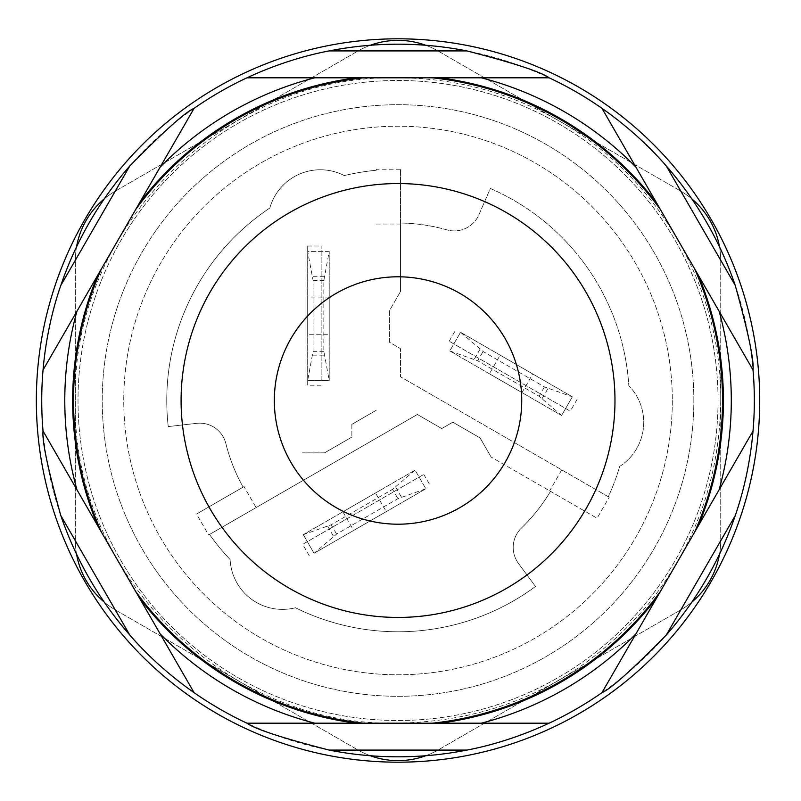 <?xml version="1.0" encoding="UTF-8"?>
<svg xmlns="http://www.w3.org/2000/svg" width="801" height="801" viewBox="0 0 801 801"><rect width="100%" height="100%" fill="white"/><g stroke="black" fill="none" stroke-linecap="round" stroke-linejoin="round"><path stroke-width="0.6" stroke-dasharray="4 3" d="M321.141 380.455L307.694 380.455L307.694 385.832L307.694 245.997L307.694 380.455L313.071 351.339L313.071 280.5L307.694 251.374L329.211 251.374L323.834 280.5L323.834 351.339L329.211 380.455L329.211 251.374L329.211 380.455L321.141 380.455L321.141 245.997L321.141 380.455M307.694 334.738L307.694 297.091L307.694 334.738L329.211 334.738L329.211 297.091L329.211 334.738M307.694 380.455L329.211 380.455M208.64 534.978L209.522 534.467A231.259 231.259 0 0 0 230.117 559.519A52.435 52.435 0 0 0 295.439 607.759A231.259 231.259 0 0 0 535.509 586.472L518.467 563.413A26.894 26.894 0 0 1 521.401 528.099A177.482 177.482 0 0 0 550.507 491.343L491.133 457.061L597.095 518.237L609.201 497.281L608.309 496.77A231.259 231.259 0 0 0 619.704 466.412A52.435 52.435 0 0 0 628.825 385.722A231.259 231.259 0 0 0 490.352 188.465L478.908 214.748A26.894 26.894 0 0 1 446.858 229.867A177.482 177.482 0 0 0 400.47 223.038L400.47 291.594L400.47 169.241L376.27 169.241L376.27 170.263A231.259 231.259 0 0 0 344.28 175.569A52.435 52.435 0 0 0 269.837 208.02A231.259 231.259 0 0 0 168.24 426.573L196.726 423.339A26.894 26.894 0 0 1 225.852 443.534A177.482 177.482 0 0 0 243.124 487.118L196.535 514.022L208.64 534.978L256.1 507.584L244.005 486.618L196.535 514.022M376.27 169.241L376.27 170.263A231.259 231.259 0 0 0 344.28 175.569A52.435 52.435 0 0 0 269.837 208.02A231.259 231.259 0 0 0 168.24 426.573L196.726 423.339A26.894 26.894 0 0 1 225.852 443.534A177.482 177.482 0 0 0 243.124 487.118L244.005 486.618M500.154 355.143L532.755 373.967L500.154 355.143L489.401 373.777L522.002 392.6L489.401 373.777M449.802 350.918L561.591 415.459L449.802 350.918L460.565 332.285L483.093 351.509L544.44 386.923L572.345 396.825L460.565 332.285L449.802 350.918L477.716 360.82L483.093 351.509M561.591 415.459L572.345 396.825L565.626 408.47L570.282 411.163L449.181 341.246L565.626 408.47L561.591 415.459L539.063 396.235L477.716 360.82M460.565 332.285L572.345 396.825M609.201 497.281L400.47 376.77L400.47 348.605L389.426 342.227L389.426 310.718L400.47 291.594L389.426 310.718L389.426 342.227L400.47 348.605L400.47 376.77L608.309 496.77A231.259 231.259 0 0 0 619.704 466.412A52.435 52.435 0 0 0 628.825 385.722A231.259 231.259 0 0 0 490.352 188.465L478.908 214.748A26.894 26.894 0 0 1 446.858 229.867A177.482 177.482 0 0 0 400.47 223.038L400.47 169.241M386.252 511.619L353.652 530.442L386.252 511.619L375.499 492.985L342.888 511.809L375.499 492.985M415.088 470.127L303.299 534.668L415.088 470.127L425.842 488.76L397.937 498.663L336.59 534.077L314.062 553.301L425.842 488.76L415.088 470.127L392.56 489.341L397.937 498.663M303.299 534.668L314.062 553.301L307.334 541.656L302.678 544.34L423.779 474.422L307.334 541.656L303.299 534.668L331.214 524.765L392.56 489.341M425.842 488.76L314.062 553.301M256.1 507.584L417.361 414.477L441.762 428.555L452.805 422.187L480.089 437.937L491.133 457.061L480.089 437.937L452.805 422.187L441.762 428.555L417.361 414.477L209.522 534.467A231.259 231.259 0 0 0 230.117 559.519A52.435 52.435 0 0 0 295.439 607.759A231.259 231.259 0 0 0 535.509 586.472L518.467 563.413A26.894 26.894 0 0 1 521.401 528.099A177.482 177.482 0 0 0 550.507 491.343L597.095 518.237M561.731 469.877L549.636 490.833M376.27 224.04L400.47 224.04M351.869 424.34L376.27 410.252L351.869 424.34L351.869 437.086L351.869 424.34M324.575 452.845L351.869 437.086L324.575 452.845L302.498 452.845L324.575 452.845M753.03 369.992L719.118 311.239M700.845 279.609L694.467 268.555M688.119 257.552L681.19 245.567M667.603 222.027L666.272 219.724M660.374 209.502L656.63 203.013M655.528 201.101L651.764 194.593M635.874 167.069L601.952 108.315M521.731 400.5A123.694 123.694 0 0 1 336.18 507.624A123.694 123.694 0 0 1 336.18 293.376A123.694 123.694 0 0 1 521.731 400.5M194.112 108.315L160.19 167.069M141.927 198.698L139.454 202.993M139.434 203.013L135.549 209.752M129.191 220.756L122.273 232.741M108.686 256.28L107.354 258.583M101.447 268.806L97.712 275.294M76.956 311.239L43.034 369.992M601.952 692.685L640.189 626.472M654.077 602.402L660.525 591.238M666.812 580.345L673.581 568.62M687.408 544.68L688.69 542.457M694.617 532.194L698.362 525.706M719.118 489.761L753.03 431.008M246.958 723.193L314.793 723.193M356.305 723.193L364.085 723.193M376.79 723.193L390.638 723.193M417.802 723.193L420.475 723.193M432.28 723.193L439.759 723.193M481.271 723.193L549.106 723.193M43.034 431.008L81.261 497.221M95.159 521.291L97.692 525.686M97.712 525.706L101.607 532.455M107.895 543.348L114.663 555.073M128.49 579.013L129.772 581.236M135.699 591.498L139.434 597.987M160.19 633.931L194.112 692.685M549.106 77.807L472.65 77.807M439.759 77.807L431.969 77.807M419.394 77.807L405.857 77.807M378.212 77.807L375.639 77.807M363.794 77.807L356.305 77.807M314.793 77.807L246.958 77.807M754.342 400.5A356.305 356.305 0 0 1 219.885 709.075A356.305 356.305 0 0 1 219.885 91.925A356.305 356.305 0 0 1 754.342 400.5M718.036 400.5A320 320 0 0 1 238.027 677.636A320 320 0 0 1 238.027 123.364A320 320 0 0 1 718.036 400.5A320 320 0 0 1 238.027 677.636A320 320 0 0 1 238.027 123.364A320 320 0 0 1 718.036 400.5M104.25 602.102A80.671 80.671 0 0 0 115.674 610.092A80.671 80.671 0 0 1 75.344 540.234A80.671 80.671 0 0 0 76.546 554.122M75.344 540.234L75.344 260.766L75.344 540.234M76.546 246.878A80.671 80.671 0 0 0 75.344 260.766A80.671 80.671 0 0 1 115.674 190.908A80.671 80.671 0 0 0 104.25 198.898M115.674 190.908L357.697 51.174L115.674 190.908M370.332 45.267A80.671 80.671 0 0 0 357.697 51.174A80.671 80.671 0 0 1 438.367 51.174A80.671 80.671 0 0 0 425.731 45.267M438.367 51.174L680.389 190.908L438.367 51.174M691.824 198.898A80.671 80.671 0 0 0 680.389 190.908A80.671 80.671 0 0 1 720.73 260.766A80.671 80.671 0 0 0 719.518 246.878M720.73 260.766L720.73 540.234L720.73 260.766M719.518 554.122A80.671 80.671 0 0 0 720.73 540.234A80.671 80.671 0 0 1 680.389 610.092A80.671 80.671 0 0 0 691.824 602.102M680.389 610.092L438.367 749.826L680.389 610.092M425.731 755.733A80.671 80.671 0 0 0 438.367 749.826A80.671 80.671 0 0 1 357.697 749.826A80.671 80.671 0 0 0 370.332 755.733M115.674 610.092L357.697 749.826L115.674 610.092M759.718 400.5A361.682 361.682 0 0 1 217.191 713.731A361.682 361.682 0 0 1 217.191 87.269A361.682 361.682 0 0 1 759.718 400.5M693.836 400.5A295.799 295.799 0 0 0 250.132 144.33A295.799 295.799 0 0 0 250.132 656.67A295.799 295.799 0 0 0 693.836 400.5A295.799 295.799 0 0 1 250.132 656.67A295.799 295.799 0 0 1 250.132 144.33A295.799 295.799 0 0 1 693.836 400.5M672.319 400.5A274.292 274.292 0 0 1 260.886 638.037A274.292 274.292 0 0 1 260.886 162.963A274.292 274.292 0 0 1 672.319 400.5A274.292 274.292 0 0 1 260.886 638.037A274.292 274.292 0 0 1 260.886 162.963A274.292 274.292 0 0 1 672.319 400.5M329.211 251.374L307.694 251.374M321.141 385.832L307.694 385.832M323.834 351.339L313.071 351.339M312.76 355.143L324.145 355.143M324.145 276.695L312.76 276.695M313.071 280.5L323.834 280.5M307.694 245.997L321.141 245.997M479.959 349.326L474.262 359.188M544.44 386.923L539.063 396.235M542.197 398.417L547.894 388.555M577 399.519L570.282 411.163M449.181 341.246L455.909 329.601M401.391 497.031L395.694 487.168M336.59 534.077L331.214 524.765M327.759 526.397L333.456 536.249M309.396 555.984L302.678 544.34M423.779 474.422L430.497 486.067M329.211 297.091L307.694 297.091M522.002 392.6L532.755 373.967M342.888 511.809L353.652 530.442M720.73 400.5C719.929 477.887 695.118 546.602 646.297 606.647C580.274 682.903 496.84 721.751 395.984 723.183C224.27 726.477 70.959 572.184 75.344 400.5C70.959 228.816 224.27 74.523 395.984 77.817C455.609 77.737 511.148 92.766 562.592 122.923C659.323 179.124 721.711 288.64 720.73 400.5"/><path stroke-width="1.2" d="M651.764 194.593L601.952 108.315C604.395 110.168 636.825 131.775 666.342 166.047A356.305 356.305 0 0 1 735.228 285.366C748.214 332.135 754.152 360.34 753.03 369.992A356.305 356.305 0 0 1 753.03 431.008C752.65 434.062 750.147 472.94 735.228 515.634A356.305 356.305 0 0 1 666.342 634.953C632.329 669.586 610.873 688.83 601.952 692.685L753.03 431.008M753.03 369.992L700.845 279.609M698.362 275.294A325.376 325.376 0 0 1 698.362 525.706L719.118 489.761A333.256 333.256 0 0 0 719.118 311.239L655.528 201.101M694.467 268.555L688.119 257.552M681.19 245.567L667.603 222.027M666.272 219.724L660.374 209.502A324.505 324.505 0 0 0 432.28 77.807L246.958 77.807C249.792 76.616 284.715 59.334 329.141 50.914A356.305 356.305 0 0 1 466.923 50.914C513.922 63.049 541.316 72.02 549.106 77.807L432.28 77.807M521.731 400.5A123.694 123.694 0 0 1 336.18 507.624A123.694 123.694 0 0 1 336.18 293.376A123.694 123.694 0 0 1 521.731 400.5M107.354 258.583L43.034 369.992C43.414 366.948 45.917 328.06 60.836 285.366A356.305 356.305 0 0 1 129.732 166.047C163.734 131.414 185.201 112.17 194.112 108.315L141.927 198.698M139.454 202.993L101.447 268.806A324.505 324.505 0 0 0 101.447 532.194L194.112 692.685C191.659 690.832 159.239 669.225 129.732 634.953A356.305 356.305 0 0 1 60.836 515.634C47.85 468.865 41.912 440.66 43.034 431.008L101.447 532.194M135.549 209.752L129.191 220.756M122.273 232.741L108.686 256.28M160.19 167.069L139.434 203.013A325.376 325.376 0 0 1 356.305 77.807L314.793 77.807A333.256 333.256 0 0 0 160.19 167.069M640.189 626.472L654.077 602.402M660.525 591.238L666.812 580.345M673.581 568.62L687.408 544.68M688.69 542.457L694.617 532.194A324.505 324.505 0 0 0 694.617 268.806M656.63 597.987A325.376 325.376 0 0 1 439.759 723.193L549.106 723.193C546.292 724.384 511.358 741.666 466.923 750.086A356.305 356.305 0 0 1 329.141 750.086C282.152 737.951 254.748 728.98 246.958 723.193L481.271 723.193A333.256 333.256 0 0 0 635.874 633.931M601.952 692.685A356.305 356.305 0 0 1 549.106 723.193M364.085 723.193L376.79 723.193M390.638 723.193L417.802 723.193M420.475 723.193L432.28 723.193A324.505 324.505 0 0 0 660.374 591.498M314.793 723.193L356.305 723.193A325.376 325.376 0 0 1 139.434 597.987L160.19 633.931A333.256 333.256 0 0 0 314.793 723.193M246.958 723.193A356.305 356.305 0 0 1 194.112 692.685M81.261 497.221L95.159 521.291M97.692 525.686L97.712 525.706A325.376 325.376 0 0 1 97.712 275.294L76.956 311.239A333.256 333.256 0 0 0 76.956 489.761M101.607 532.455L107.895 543.348M114.663 555.073L128.49 579.013M129.772 581.236L135.699 591.498A324.505 324.505 0 0 0 363.794 723.193M43.034 431.008A356.305 356.305 0 0 1 43.034 369.992M194.112 108.315A356.305 356.305 0 0 1 246.958 77.807M472.65 77.807L439.759 77.807A325.376 325.376 0 0 1 656.63 203.013L635.874 167.069A333.256 333.256 0 0 0 481.271 77.807M431.969 77.807L419.394 77.807M405.857 77.807L378.212 77.807M375.639 77.807L363.794 77.807A324.505 324.505 0 0 0 135.699 209.502M549.106 77.807A356.305 356.305 0 0 1 601.952 108.315M76.546 554.122A80.671 80.671 0 0 0 104.25 602.102M104.25 198.898A80.671 80.671 0 0 0 76.546 246.878M425.731 45.267A80.671 80.671 0 0 0 370.332 45.267M719.518 246.878A80.671 80.671 0 0 0 691.824 198.898M691.824 602.102A80.671 80.671 0 0 0 719.518 554.122M370.332 755.733A80.671 80.671 0 0 0 425.731 755.733M759.718 400.5A361.682 361.682 0 0 1 217.191 713.731A361.682 361.682 0 0 1 217.191 87.269A361.682 361.682 0 0 1 759.718 400.5M666.342 166.047L735.228 285.366M614.978 400.5A216.941 216.941 0 0 1 289.561 588.375A216.941 216.941 0 0 1 289.561 212.625A216.941 216.941 0 0 1 614.978 400.5M60.836 285.366L129.732 166.047M735.228 515.634L666.342 634.953M466.923 750.086L329.141 750.086M129.732 634.953L60.836 515.634M329.141 50.914L466.923 50.914"/></g></svg>

